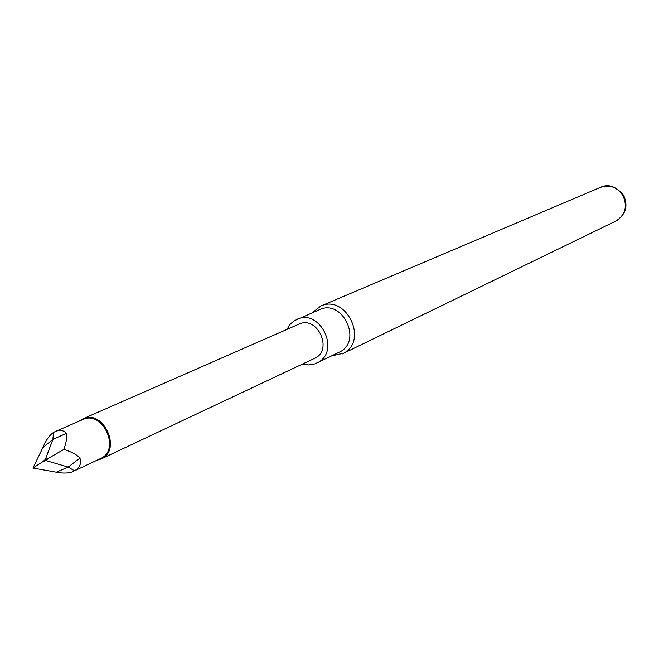 <?xml version="1.0" encoding="UTF-8"?>
<svg xmlns="http://www.w3.org/2000/svg" width="659" height="659" viewBox="0 0 659 659"><rect width="100%" height="100%" fill="white"/><g stroke="black" fill="none" stroke-linecap="round" stroke-linejoin="round"><path stroke-width="0.99" d="M312.152 312.836L320.669 306.114C345.926 293.856 368.694 340.275 343.734 353.175L331.724 355.885M286.887 329.434L290.289 324.129L294.186 320.793L319.557 309.664C342.128 298.642 362.557 340.159 340.242 351.717L314.895 363.875L308.849 364.938L302.613 364.015M296.888 319.36C319.854 308.14 340.761 350.654 318.05 362.417L316.773 363.093M82.836 418.869L298.799 324.212C317.523 314.944 333.668 350.448 314.376 358.463L101.074 458.985C122.352 450.221 103.422 408.596 82.836 418.869L79.204 421.134M74.533 470.823L100.514 458.557C121.099 450.006 102.771 409.684 82.787 419.577L55.381 431.497C59.994 429.61 63.651 430.245 66.345 433.391C67.202 437.09 66.37 442.428 63.841 449.413C71.526 451.794 76.897 454.685 79.953 458.087L68.19 467.074L74.533 470.823C79.813 467.585 81.625 463.335 79.953 458.087M42.843 447.675L32.95 468.03L42.728 461.745L45.323 459.438L52.926 439.347L53.42 432.493C49.417 435.237 45.891 440.294 42.843 447.675L52.926 439.347L66.345 433.391M53.42 432.493L55.381 431.497M73.47 471.399C69.187 473.286 63.478 473.549 56.328 472.19L32.95 468.03M45.323 459.438L48.544 458.236L45.941 460.55L68.19 467.074L56.328 472.19M42.728 461.745L45.941 460.55M48.544 458.236L63.841 449.413M96.98 460.237L101.074 458.985M600.431 187.378C608.249 183.622 615.984 186.275 623.636 195.336C628.381 206.135 625.762 214.735 615.77 221.119L616.791 220.584C625.506 214.282 627.549 205.954 622.92 195.591C617.162 187.09 609.666 184.347 600.431 187.378L320.669 306.114M615.77 221.119L342.392 353.883"/></g></svg>
